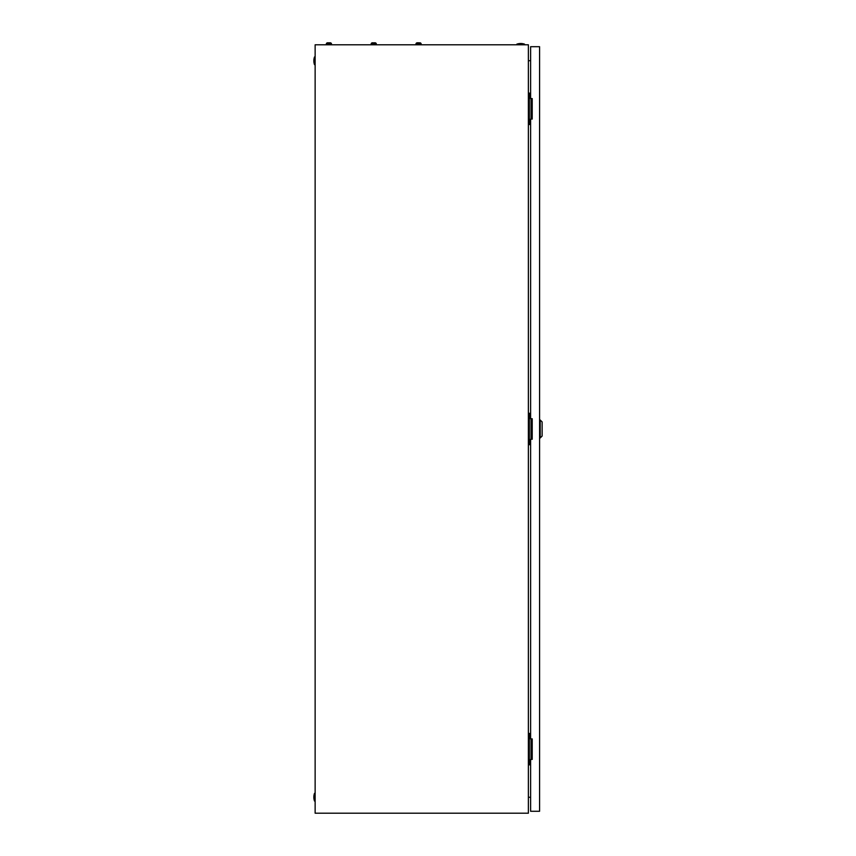 <?xml version="1.0" encoding="UTF-8"?>
<svg xmlns="http://www.w3.org/2000/svg" width="856" height="856" viewBox="0 0 856 856"><rect width="100%" height="100%" fill="white"/><g stroke="black" fill="none" stroke-linecap="round" stroke-linejoin="round"><path stroke-width="1.28" d="M528.377 44.79L315.136 44.79L315.136 813.2L528.377 813.2L528.377 44.79M528.377 60.904L530.613 60.508M530.613 797.471L528.377 797.075M516.853 44.148A11.845 11.845 0 0 1 524.535 44.148L516.853 44.148L516.853 44.79M524.535 44.148L524.535 44.79M314.494 801.034A11.845 11.845 0 0 1 314.494 793.352L314.494 801.034L315.136 801.034M314.494 793.352L315.136 793.352M314.494 64.639A11.845 11.845 0 0 1 314.494 56.956L314.494 64.639L315.136 64.639M314.494 56.956L315.136 56.956M531.041 119.07L531.041 98.579M530.613 93.133L528.377 93.133M530.613 124.505L529.34 124.505L529.34 93.133M529.34 124.505L528.377 124.505M531.041 759.411L531.041 738.921M530.613 733.474L528.377 733.474M530.613 764.857L529.34 764.857L529.34 733.474M529.34 764.857L528.377 764.857M531.041 439.235L531.041 418.745M530.613 413.309L528.377 413.309M530.613 444.681L529.34 444.681L529.34 413.309M529.34 444.681L528.377 444.681M540.222 420.029L542.137 421.944L542.137 436.036L540.222 437.962L540.222 420.029L539.58 420.029M530.613 439.235L530.613 738.921L532.218 738.921L532.218 759.411L530.613 759.411L530.613 811.274L539.58 811.274L539.58 46.706L530.613 46.706L530.613 98.579L532.218 98.579L532.218 119.07L530.613 119.07L530.613 418.745L532.218 418.745L532.218 439.235L530.613 439.235M373.334 43.068L372.446 42.8A1.359 1.359 0 0 0 371.172 43.699L371.172 44.79M375.014 42.8L375.014 42.8A1.359 1.359 0 0 1 376.287 43.699L371.172 43.699A1.359 1.359 0 0 1 372.446 42.8L373.334 42.8M418.959 42.8L417.279 42.8A1.359 1.359 0 0 0 415.995 43.699L415.995 44.79M421.12 44.79L421.12 43.699A1.359 1.359 0 0 0 419.836 42.8A1.359 1.359 0 0 1 421.12 43.699L415.995 43.699M418.156 42.8L417.279 42.8M374.136 42.8L374.842 42.8L374.136 43.068M376.287 43.699L376.287 44.79M328.511 43.068L327.623 42.8A1.359 1.359 0 0 0 326.35 43.699L326.35 44.79M330.191 42.8L330.191 42.8A1.359 1.359 0 0 1 331.465 43.699L326.35 43.699A1.359 1.359 0 0 1 327.623 42.8L328.511 42.8M329.303 42.8L330.02 42.8L329.303 43.068M331.465 43.699L331.465 44.79M540.222 437.962L539.58 437.962"/></g></svg>
